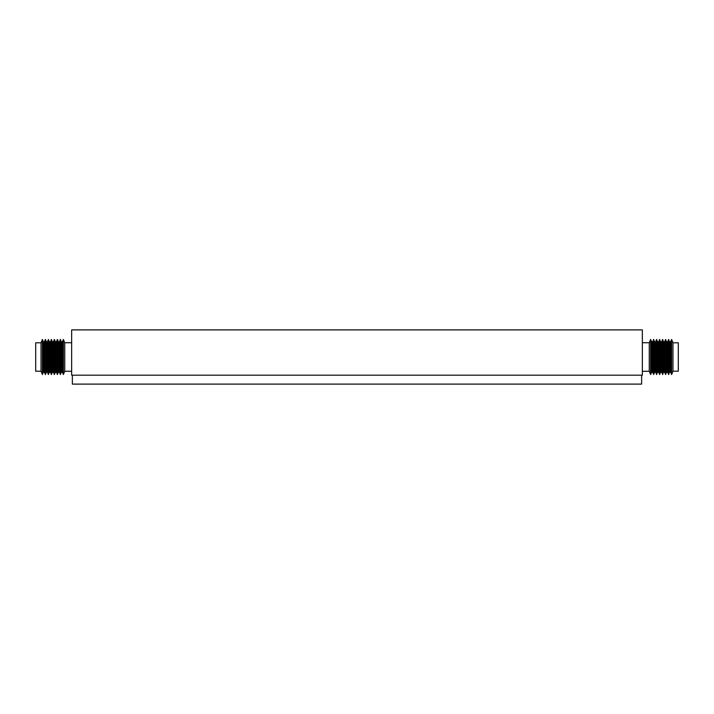 <?xml version="1.0" encoding="UTF-8"?>
<svg xmlns="http://www.w3.org/2000/svg" width="714" height="714" viewBox="0 0 714 714"><rect width="100%" height="100%" fill="white"/><g stroke="black" fill="none" stroke-linecap="round" stroke-linejoin="round"><path stroke-width="1.07" d="M642.35 375.189L642.35 329.895L71.65 329.895L71.65 375.189L642.35 375.189M672.972 357L672.972 371.209L678.3 371.209L678.3 342.791L672.972 342.791L672.972 357M670.598 341.881L670.598 372.119L669.598 372.119L669.598 341.881L670.598 341.881L671.597 339.453L671.597 374.547L672.972 371.209M667.599 341.881L667.599 372.119L666.599 372.119L666.599 341.881L667.599 341.881L668.599 339.453L668.599 374.547L669.598 372.119M664.6 341.881L664.6 372.119L663.601 372.119L663.601 341.881L664.6 341.881L665.6 339.453L665.6 374.547L666.599 372.119M661.61 341.881L661.61 372.119L660.611 372.119L660.611 341.881L661.61 341.881L662.61 339.453L662.61 374.547L663.601 372.119M658.611 341.881L658.611 372.119L657.612 372.119L657.612 341.881L658.611 341.881L659.611 339.453L659.611 374.547L660.611 372.119M655.613 341.881L655.613 372.119L654.613 372.119L654.613 341.881L655.613 341.881L656.612 339.453L656.612 374.547L657.612 372.119M652.623 341.881L652.623 372.119L651.623 372.119L651.623 341.881L652.623 341.881L653.613 339.453L653.613 374.547L654.613 372.119M642.35 342.729L649.267 342.729L650.624 339.453L650.624 374.547L651.623 372.119M649.267 342.729L649.267 371.271L650.624 374.547M41.028 371.209L41.028 342.791L42.403 339.453L42.403 374.547L41.028 371.209L35.7 371.209L35.7 342.791L41.028 342.791M44.402 372.119L45.401 374.547L45.401 339.453L44.402 341.881L44.402 372.119L43.402 372.119L43.402 341.881L42.403 339.453M47.401 372.119L48.4 374.547L48.4 339.453L47.401 341.881L47.401 372.119L46.401 372.119L46.401 341.881L45.401 339.453M50.399 372.119L51.39 374.547L51.39 339.453L50.399 341.881L50.399 372.119L49.4 372.119L49.4 341.881L48.4 339.453M53.389 372.119L54.389 374.547L54.389 339.453L53.389 341.881L53.389 372.119L52.39 372.119L52.39 341.881L51.39 339.453M56.388 372.119L57.388 374.547L57.388 339.453L56.388 341.881L56.388 372.119L55.389 372.119L55.389 341.881L54.389 339.453M59.387 372.119L60.387 374.547L60.387 339.453L59.387 341.881L59.387 372.119L58.387 372.119L58.387 341.881L57.388 339.453M62.377 372.119L63.376 374.547L63.376 339.453L62.377 341.881L62.377 372.119L61.377 372.119L61.377 341.881L60.387 339.453M71.65 371.271L64.733 371.271L64.733 342.729L63.376 339.453M641.636 375.189L641.636 384.105L72.364 384.105L72.364 375.189M670.598 372.119L671.597 374.547M667.599 372.119L668.599 374.547M664.6 372.119L665.6 374.547M661.61 372.119L662.61 374.547M658.611 372.119L659.611 374.547M655.613 372.119L656.612 374.547M652.623 372.119L653.613 374.547M642.35 371.271L649.267 371.271M651.623 341.881L650.624 339.453M654.613 341.881L653.613 339.453M657.612 341.881L656.612 339.453M660.611 341.881L659.611 339.453M663.601 341.881L662.61 339.453M666.599 341.881L665.6 339.453M669.598 341.881L668.599 339.453M672.972 342.791L671.597 339.453M43.402 372.119L42.403 374.547M46.401 372.119L45.401 374.547M49.4 372.119L48.4 374.547M52.39 372.119L51.39 374.547M55.389 372.119L54.389 374.547M58.387 372.119L57.388 374.547M61.377 372.119L60.387 374.547M64.733 371.271L63.376 374.547M71.65 342.729L64.733 342.729M62.377 341.881L61.377 341.881M59.387 341.881L58.387 341.881M56.388 341.881L55.389 341.881M53.389 341.881L52.39 341.881M50.399 341.881L49.4 341.881M47.401 341.881L46.401 341.881M44.402 341.881L43.402 341.881"/></g></svg>
